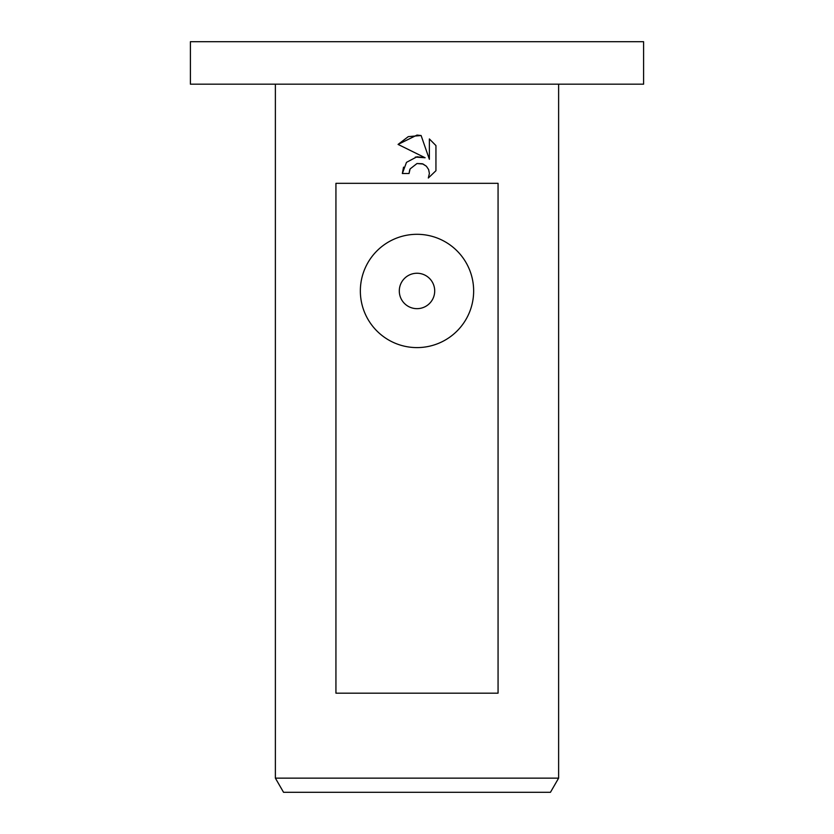 <?xml version="1.0" encoding="UTF-8"?>
<svg xmlns="http://www.w3.org/2000/svg" width="834" height="834" viewBox="0 0 834 834"><rect width="100%" height="100%" fill="white"/><g stroke="black" fill="none" stroke-linecap="round" stroke-linejoin="round"><path stroke-width="1.25" d="M417 84.182L643.598 84.182L643.598 41.7L190.402 41.7L190.402 84.182L417 84.182M410.109 168.906L417 163.527L410.109 168.906L409.035 173.524L402.342 173.524L406.492 162.349L417 156.771L425.121 157.751L398.068 144.418L417 135.087L421.107 135.525L429.374 159.315L429.374 138.944L435.942 145.575L435.942 170.72L428.322 178.007L429.395 173.462L428.624 169.563L426.414 166.258L423.119 164.048L417 163.527L422.223 163.735M558.624 778.143L550.45 792.3L283.55 792.3L275.376 778.143L558.624 778.143L558.624 84.182M417 183.324L498.065 183.324L498.065 693.169L335.935 693.169L335.935 183.324L417 183.324M417 308.663A17.702 17.702 0 0 0 434.702 290.951A17.702 17.702 0 0 0 417 273.25A17.702 17.702 0 0 0 399.298 290.951A17.702 17.702 0 0 0 417 308.663M417 234.302A56.649 56.649 0 0 1 473.649 290.951A56.649 56.649 0 0 1 417 347.601A56.649 56.649 0 0 1 360.351 290.951A56.649 56.649 0 0 1 417 234.302M409.035 173.524L409.723 169.792M422.473 163.808L426.414 166.258L428.624 169.563L429.395 173.462L428.322 178.007L435.942 170.72M425.121 157.751L415.322 157.073M403.541 167.154L402.342 173.524M435.942 145.575L429.374 138.944M421.107 135.525L408.295 136.63L398.068 144.418M275.376 84.182L275.376 778.143"/></g></svg>
